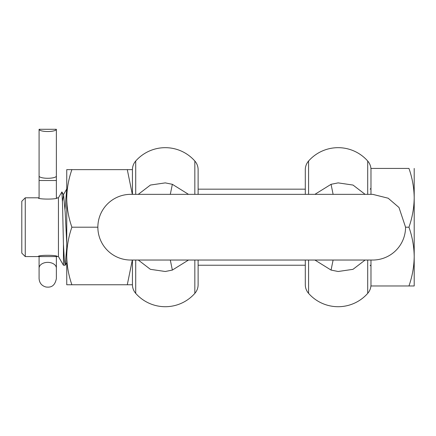 <?xml version="1.0" encoding="UTF-8"?>
<svg xmlns="http://www.w3.org/2000/svg" width="436" height="436" viewBox="0 0 436 436"><rect width="100%" height="100%" fill="white"/><g stroke="black" fill="none" stroke-linecap="round" stroke-linejoin="round"><path stroke-width="0.65" d="M66.703 189.164L65.013 209.187M66.746 243.201L65.171 212.054L63.602 194.87L61.901 191.933L62.495 202.74L63.438 244.318L63.438 265.224L58.446 256.581L58.446 197.808L56.375 198.075L56.375 145.989M58.446 256.581L57.236 256.581C57.835 254.875 37.632 254.869 38.221 256.581L39.087 256.314L39.087 278.544C39.387 282.986 41.682 285.803 45.965 287.008C49.388 287.389 54.653 287.542 56.375 278.544L56.375 256.314L57.236 256.581M38.221 256.581L25.255 256.581L25.255 197.808L38.221 197.808C37.627 199.514 57.83 199.514 57.236 197.808M39.087 129.29A8.644 2.235 0 0 0 47.731 131.525A8.644 2.235 0 0 0 56.375 129.29L39.087 129.29L39.087 198.075L38.221 197.808M25.255 256.581L21.8 253.12L21.8 201.263L25.255 197.808M61.901 191.933L58.446 197.808M63.602 194.87L62.452 201.383M63.438 244.318L64.305 259.573L65.166 265.224L66.746 247.572M408.952 285.967C412.309 276.386 414.058 266.592 414.2 256.581L414.2 285.967L370.982 285.967L370.982 260.036M370.982 194.347L370.982 168.421L408.952 168.421C412.309 177.997 414.058 187.796 414.2 197.808L414.2 168.421M414.2 259.458L414.2 256.575C414.058 246.569 412.309 236.77 408.952 227.194L405.556 227.194L398.989 207.487L388.171 198.211L372.709 194.347M408.952 227.194C412.309 217.613 414.058 207.819 414.2 197.808L414.2 256.63M414.2 193.104L414.2 190.864M414.2 204.588L414.2 202.549M130.707 260.036A32.842 32.842 0 0 1 97.86 227.194A32.842 32.842 0 0 1 130.707 194.347M305.298 186.395L305.298 169.708L305.298 194.347L305.298 186.395L305.298 189.164L198.118 189.164L198.118 186.395L198.118 194.347L198.118 169.708L198.118 186.395M198.118 267.987L198.118 284.675L198.118 260.036L198.118 267.987L198.118 265.224L305.298 265.224L305.298 267.987L305.298 260.036L305.298 284.675L305.298 267.987M132.435 186.395L132.435 194.347L132.435 186.395M132.321 194.347L127.29 169.631L132.435 169.631L132.435 194.347L132.435 169.708A13.14 13.14 0 0 1 135.716 161.02A39.414 39.414 180 0 1 165.277 147.673A39.414 39.414 -0 0 1 194.838 161.02A13.14 13.14 0 0 1 198.118 169.708M198.118 284.675A13.14 13.14 0 0 1 194.838 293.368A39.414 39.414 0 0 1 135.716 293.368A13.14 13.14 0 0 1 132.435 284.675M170.307 194.347L172.356 184.308L188.516 194.347M172.356 184.308L165.277 182.886L150.425 185.049L138.294 194.347M138.294 260.036L150.398 269.328L165.277 271.497L172.356 270.075L170.307 260.036M188.516 260.036L172.356 270.075M370.982 284.675A13.14 13.14 0 0 1 367.701 293.368A39.414 39.414 0 0 1 308.579 293.368A13.14 13.14 0 0 1 305.298 284.675M305.298 169.708A13.14 13.14 0 0 1 308.579 161.02A39.414 39.414 -0 0 1 338.14 147.673A39.414 39.414 180 0 1 367.701 161.02A13.14 13.14 0 0 1 370.982 169.708M365.123 194.347L353.018 185.06L338.14 182.886L331.06 184.308L333.109 194.347M314.901 194.347L331.06 184.308M314.901 260.036L331.06 270.075L338.14 271.497L352.991 269.334L365.123 260.036M333.109 260.036L331.06 270.075M372.709 260.036A32.842 32.842 0 0 0 405.556 227.194M39.087 145.989L39.087 176.04A8.644 2.235 0 0 0 47.731 178.28A8.644 2.235 0 0 0 56.375 176.04L56.375 129.29M66.746 236.895L66.746 194.042M127.29 169.631L71.886 169.631C68.594 179.011 66.882 188.603 66.746 198.413C66.882 208.217 68.594 217.809 71.886 227.194L97.86 227.194M71.886 227.194C68.594 236.574 66.882 246.171 66.746 255.976C66.882 265.78 68.594 275.372 71.886 284.757L127.29 284.757L132.321 260.036M71.886 284.757L66.746 284.757L66.746 169.631L71.886 169.631M132.435 260.036L132.435 284.757L127.29 284.757M66.746 177.343L66.746 169.631M194.838 161.02L194.838 194.347M194.838 260.036L194.838 293.368M135.716 293.368L135.716 260.036M135.716 194.347L135.716 161.02M308.579 194.347L308.579 161.02M308.579 293.368L308.579 260.036M367.701 194.347L367.701 161.02M367.701 260.036L367.701 293.368M39.087 180.515L56.375 180.515M39.087 256.575L56.375 256.575M56.375 268.151A8.644 5.788 180 0 0 55.743 265.987A8.644 5.788 -0 0 0 47.731 262.363A8.644 5.788 0 0 0 39.714 265.987A8.644 5.788 180 0 0 39.087 268.151M370.12 189.164L370.982 188.298M66.746 262.597L65.28 265.126M66.588 189.257L63.34 194.87M63.438 265.224L65.166 265.224M370.12 265.224L370.982 266.085M372.715 194.347L130.702 194.347M130.702 260.036L372.715 260.036"/></g></svg>
